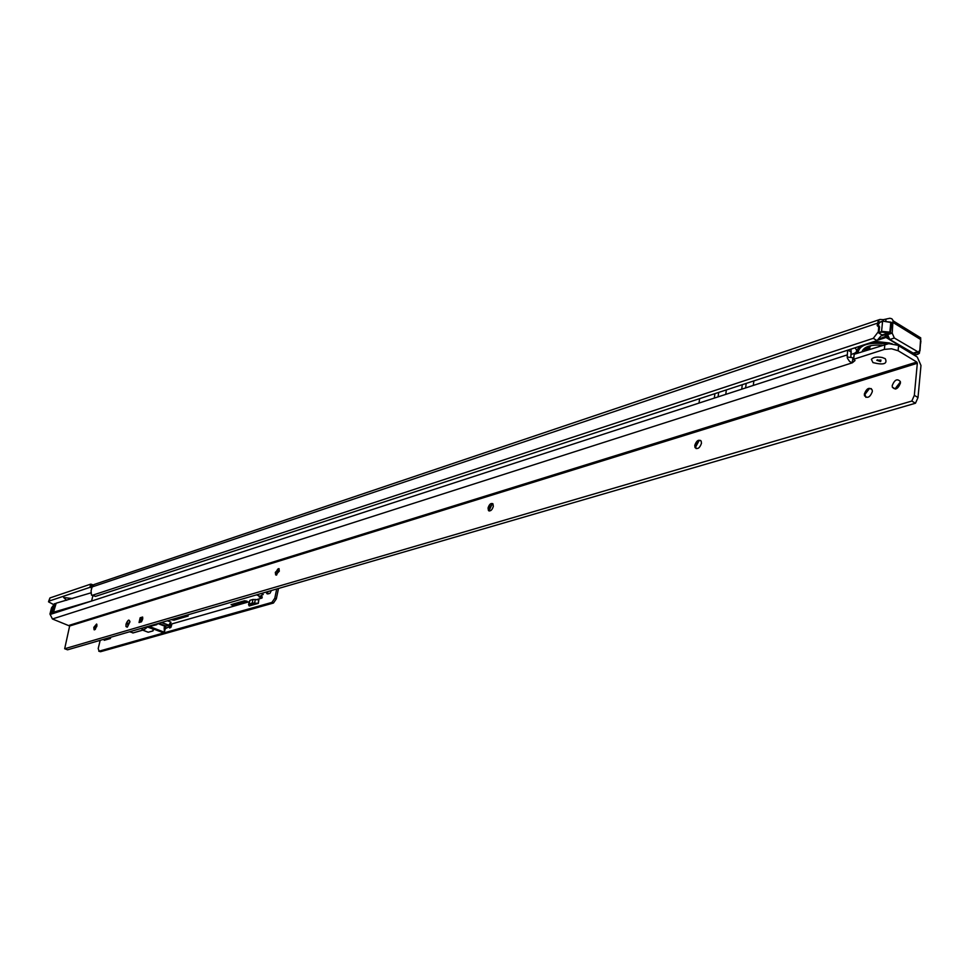 <?xml version="1.0" encoding="UTF-8"?>
<svg xmlns="http://www.w3.org/2000/svg" width="970" height="970" viewBox="0 0 970 970"><rect width="100%" height="100%" fill="white"/><g stroke="black" fill="none" stroke-linecap="round" stroke-linejoin="round"><path stroke-width="1.45" d="M854.788 347.866C858.111 350.837 856.898 352.995 851.139 354.353M66.627 600.272L63.608 597.508L72.568 598.551M914.031 353.577L889.805 339.488L894.34 338.009L918.481 352.171L919.839 350.037L920.712 337.851L916.638 335.341M883.234 320.973L883.367 319.651L889.902 318.245L891.842 318.778L893.018 320.403L892.194 333.122L887.659 334.614L889.805 339.488M892.194 333.122L894.34 338.009M915.68 354.923L915.45 355.929M881.888 334.892L877.013 340.591L873.279 338.336L878.286 331.801L878.711 327.193L877.207 325.35L878.311 320.609L879.935 319.469L883.367 319.651M877.013 340.591L95.545 596.38L92.562 595.228L873.279 338.336M92.004 595.301L95.545 596.38M879.705 319.542L94.114 584.51L92.392 585.989L91.071 590.742L91.471 595.095L92.562 595.228M53.823 604.698L48.524 601.837L49.155 601.06L89.895 587.371L91.774 587.917M48.633 601.364L49.943 597.944L90.683 584.146L93.326 584.91M90.428 587.396L91.216 584.17M879.535 322.464L878.311 320.609M889.393 342.968L876.007 341.464L892.097 343.732M914.674 354.862L915.644 354.838M878.893 333.062L881.875 334.88L890.266 333.341L881.9 332.067L878.82 332.989L881.572 331.34L882.579 321.422L879.754 322.367L878.335 324.647L879.535 327.011L879.014 332.176M890.824 322.101L891.757 322.767L890.266 333.341M914.225 355.178L915.001 353.953M914.734 353.347L914.007 354.486L886.859 337.96L887.247 334.65L885.828 334.517L885.052 337.79L878.214 340.021M879.851 338.651L885.198 336.578L885.392 334.565L881.742 335.765L881.875 334.88M884.737 337.051L886.859 337.96L887.986 337.051M261.197 593.507L263.246 594.44L259.051 596.829L261.997 598.066L262.252 596.889L260.712 596.259M169.398 624.619L249.169 601.752M256.759 599.569L261.997 598.066L262.252 596.889M165.761 626.111L168.635 625.347L170.865 622.11L167.422 620.776M170.865 622.11L168.986 625.226L161.711 622.473L158.68 623.346L165.858 626.147L168.792 625.359L169.483 626.899L171.011 627.141M261.221 596.465L260.966 597.641M261.427 596.404L261.173 597.581M261.742 596.538L261.488 597.714M148.07 626.96L163.033 632.67L164.439 632.185L164.488 627.275L164.718 630.973L165.288 626.535M147.974 626.426L149.659 625.941M164.439 632.185L164.16 627.578L165.615 626.074M156.898 623.831L156.691 624.704L149.538 626.474M157.964 623.528L156.691 624.704M107.355 638.236L110.398 638.527L104.226 640.309L103.766 639.291M165.082 629.385L165.858 627.942L165.288 626.693M170.817 627.481L169.483 626.972L169.702 628.099L171.35 626.22L171.872 623.965M266.168 592.052L266.847 593.64L268.108 593.87L269.927 593.337L271.406 590.536M271.915 602.394L274.789 598.235L276.329 598.866L273.467 603.025L271.915 602.394L99.085 651.185L98.212 648.494L100.189 640.321M274.789 598.235L276.729 588.984M258.335 603.352L249.229 605.947L248.562 604.577L252.236 602.964L258.335 603.352L258.844 599.836L258.093 603.364M276.329 598.866L278.523 588.463M273.467 603.025L100.516 651.719L98.782 651.222M268.06 593.87L267.696 591.615M165.664 628.499L170.768 625.977L170.029 624.498M170.768 625.977L171.023 627.056M169.483 626.899L165.846 628.014M105.451 639.957L109.161 638.878M250.769 605.51L250.684 604.48L253.776 603.595L256.783 603.801M248.66 604.092L249.896 600.345L252.988 599.448L258.844 599.836M128.743 620.072L129.968 621.758L127.058 627.19C125.191 625.541 125.76 623.164 128.743 620.072M94.454 629.857L94.308 627.529L96.697 624.11M275.674 574.931L279.312 571.184L278.96 568.638L275.322 572.385L275.674 574.931L275.856 572.603L277.687 569.196L278.948 568.626M489.232 511.008L488.625 508.231L492.724 503.612M696.181 448.613L695.357 445.691L699.261 440.477L700.631 440.441M865.919 397.361L864.949 394.39L869.399 388.63L871.363 388.643M885.283 358.706C887.695 363.932 883.597 365.229 872.976 362.61L871.387 359.337C873.424 357.142 877.098 356.548 882.385 357.554L885.283 358.706L882.385 357.554C877.098 356.548 873.424 357.142 871.387 359.337L872.976 362.61C883.597 365.229 887.695 363.932 885.283 358.706M892.218 385.587L892.327 387.163C895.359 390.364 898.05 389.006 900.427 383.101L900.33 381.562C897.298 378.336 894.595 379.67 892.218 385.587M900.402 381.925L895.868 387.745L895.904 388.946M142.614 619.248L142.626 617.029L140.153 617.769L139.037 622.522L141.511 621.794L142.614 619.248M93.811 627.347L94.066 629.748L96.842 626.426L96.6 624.025L93.811 627.347M488.055 507.965L488.431 510.499C490.432 511.566 492.057 510.196 493.33 506.376L492.954 503.854C490.965 502.775 489.329 504.145 488.055 507.965M694.762 445.375L695.041 447.594C697.6 449.571 699.734 448.152 701.455 443.351L701.189 441.156C698.63 439.167 696.496 440.574 694.762 445.375M864.343 394.026L864.476 395.712C867.447 398.718 870.066 397.361 872.333 391.613L872.2 389.964C869.241 386.921 866.622 388.279 864.343 394.026M90.78 592.888L56.199 603.182L53.435 612.458L55.096 603.546L54.308 603.813L52.077 612.688L50.864 614.24L91.604 601.036L92.89 595.641M52.865 612.434L52.077 612.688M851.114 349.067L850.848 357.421L847.186 357.057L847.513 358.391L849.647 361.543L852.339 362.792L852.86 357.833L853.685 357.76M853.527 359.349L854.194 354.28L888.738 343.659L897.856 345.259L917.268 357.033L920.979 365.472L918.008 397.53L915.474 403.229L911.8 401.059L64.675 648.748L67.56 649.815L915.474 403.229M51.289 614.107L53.52 605.244L51.531 607.814L49.955 614.058L50.864 614.24M847.647 350.206L847.186 357.057M142.711 618.763L140.153 617.769M918.008 397.53L914.334 395.348L911.8 401.059M64.675 648.748L69.646 626.002L52.428 618.981L852.339 362.792L855.031 360.537L853.673 359.264L884.361 349.394L891.503 348.776L898.099 350.716L898.596 345.659M96.988 624.935L95.242 629.433M279.154 568.869L276.535 575.137M492.372 503.588L488.977 510.923M699.152 440.513L695.429 447.364M914.334 395.348L917.329 363.265L916.795 362.053L898.099 350.716M54.308 603.813L53.52 605.244M56.199 603.182L53.411 612.252M49.955 614.058L52.428 618.981M850.848 357.421L852.86 357.833M753.872 380.907L753.302 385.429L699.018 403.071L699.612 398.658M725.766 394.39L726.348 389.904M91.604 601.036L699.018 403.071M53.968 612.07L91.568 601.024M870.733 345.781L864.9 349.2L864.367 350.995M869.969 346.872L870.89 345.623M866.707 349.818L865.422 348.957L866.707 349.818M866.562 350.279L865.47 348.472M867.338 347.03L864.997 350.788M869.472 348.303L867.556 349.285L865.931 348.375M869.411 349.006L869.86 348.242M867.932 349.83L867.313 349.261M869.605 346.011L869.326 347.369L867.519 346.933M862.051 351.734C863.882 346.678 870.599 344.508 882.203 345.211M857.31 353.274L857.298 349.467L860.329 346.06M871.448 342.422L889.648 343.622M886.641 343.901C868.55 341.876 858.996 344.932 857.977 353.056M880.966 360.076L876.783 360.27L880.651 361.58L880.966 360.076M127.203 623.831L127.81 624.813L128.671 622.934L127.203 623.831M126.015 624.183C127.81 619.842 129.131 619.03 129.968 621.758L127.397 627.044L125.979 626.584L126.015 624.183M141.741 618.387L140.626 620.388L140.905 621.964M142.044 618.217L142.772 617.987M129.616 631.773L133.108 632.864M140.783 628.524L144.13 629.748L145.427 628.584M132.781 632.973L143.96 629.736L145.354 628.572L144.845 627.335M142.784 630.136L148.289 632.234L152.714 630.961L153.381 629.251L147.501 626.996L144.19 629.712M145.282 627.214L145.985 627.857L146.809 627.008M145.415 627.929L145.354 628.572M148.604 632.137L152.884 630.973L153.502 629.045M152.981 630.924L153.745 629.142M912.54 353.335L917.099 351.904M920.809 339.609L893.237 322.598M879.378 327.423L878.565 326.926M879.341 326.393L879.366 327.084L877.365 325.859M879.341 327.824L878.735 327.448M878.893 332.176L878.286 331.801M878.311 326.017L877.207 325.35M877.426 323.18L92.004 586.971M879.281 327.011L878.274 326.417M89.895 587.371L90.683 584.146M49.155 601.06L49.943 597.944M885.84 320.67L885.974 319.372M91.532 587.82L92.332 584.607M878.965 332.249L879.39 327.339L878.868 332.407M891.757 322.767L890.824 322.198L889.842 332.116L890.775 332.686M913.885 354.971L914.843 353.31M887.768 336.263L885.198 336.578M879.935 322.064L882.603 321.276M879.96 322.052L882.761 321.118L890.824 322.198L882.773 321.106L891.745 322.622M920.894 341.088L920.797 342.107M914.977 355.044L917.996 354.086L919.475 351.322M887.647 334.735L887.344 333.886M885.925 333.753L885.392 334.565L885.077 333.825M919.778 350.485L919.317 353.444M920.675 343.356L920.712 340.664M881.9 332.067L881.572 331.34L889.842 332.116L889.332 332.771M878.723 323.713L879.766 322.307M878.189 324.72L878.759 323.665M878.529 325.665L878.541 326.356M187.513 614.932L188.18 616.047L173.909 620.182L171.387 619.624M247.18 601.824L233.697 605.704L231.042 604.649L244.513 600.757L247.132 601.242M260.299 596.404L256.504 594.865M168.792 625.359L161.42 622.522M173.642 618.957L188.022 615.174M187.84 615.113L188.18 616.047M246.986 601.17L233.467 605.244L233.746 603.934M231.369 604.553L233.697 605.704M166.173 626.05L158.753 623.419M247.059 601.194L244.683 600.769L231.042 604.649M172.296 619.975L173.545 619.43L173.909 620.182M148.131 626.96L163.033 632.67M149.344 626.608L164.257 632.319M149.477 626.523L164.391 632.234M157.916 623.564L165.385 626.45M110.701 637.266L110.398 638.527M99.085 651.185L100.516 651.719M110.483 637.326L110.204 638.527M251.497 604.237L251.254 605.365M255.352 599.399L254.601 602.916M252.988 599.448L252.236 602.964M249.896 600.345L249.132 603.849M753.302 385.429L847.137 354.923M917.329 363.265L69.646 626.002M847.925 350.121L851.369 352.171M916.795 362.053L69.294 625.298M853.673 359.264L854.194 354.28M884.361 349.394L884.87 344.338M718.091 396.875L718.673 392.426M741.723 389.2L742.293 384.69M745.615 387.927L746.185 383.417M714.308 398.1L714.902 393.65M147.937 626.644L146.288 627.347M145.233 627.832L145.621 627.117M913.934 353.601L918.481 352.171M879.366 327.581L878.711 327.193M877.219 325.605L878.771 326.55M920.712 337.851L893.14 320.84M914.977 353.274L914.273 355.214M889.223 343.016L891.709 343.695M920.712 340.603L919.996 350.679L918.202 354.135L915.256 355.056M168.986 625.226L170.999 622.231M267.562 593.931L266.847 593.64M251.521 604.237L251.278 605.365M895.516 389.043L892.327 387.163M865.082 396.063L864.476 395.712M275.819 572.797L276.608 574.628M277.687 569.196L278.62 568.662M94.138 628.766L94.539 629.833M866.38 349.103L867.119 350.097M865.519 348.812L864.9 349.2M865.967 348.194L869.823 347.951M877.559 359.749L876.783 360.27M142.711 630.148L148.058 632.197M144.13 629.748L132.951 632.973"/></g></svg>
